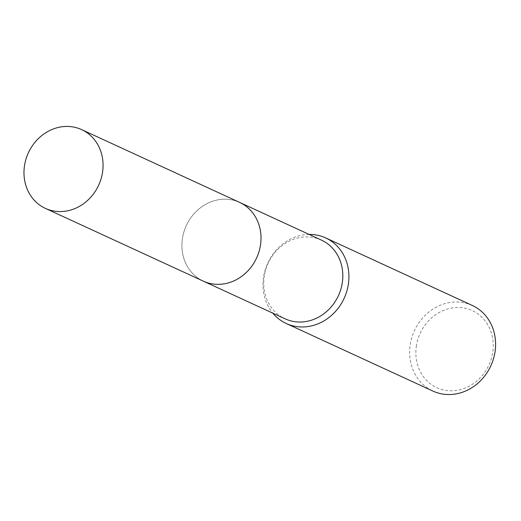 <?xml version="1.0" encoding="UTF-8"?>
<svg xmlns="http://www.w3.org/2000/svg" width="521" height="521" viewBox="0 0 521 521"><rect width="100%" height="100%" fill="white"/><g stroke="black" fill="none" stroke-linecap="round" stroke-linejoin="round"><path stroke-width="0.39" stroke-dasharray="2.6 1.95" d="M182.513 238.019A43.347 38.691 -65.3 0 0 203.32 281.145A43.347 38.691 -65.3 0 0 260.409 245.521A43.347 38.691 -65.3 0 0 239.601 202.402A43.347 38.691 -65.3 0 0 182.513 238.019A43.354 38.697 -65.3 0 0 214.587 284.179A43.354 38.697 -65.3 0 0 260.409 245.521A43.354 38.697 -65.3 0 0 228.328 199.361A43.354 38.697 -65.3 0 0 182.506 238.019M321.411 240.09A43.347 38.691 -65.3 0 0 264.323 275.713A43.347 38.691 -65.3 0 0 285.13 318.832M309.109 234.424A47.118 42.058 -65.3 0 0 263.613 276.618A47.118 42.058 -65.3 0 0 272.835 313.167M472.332 305.475A47.118 42.058 -65.3 0 0 410.281 344.192A47.118 42.058 -65.3 0 0 432.899 391.063M416.448 345.488A42.409 37.851 -65.3 0 0 447.826 390.639A42.409 37.851 -65.3 0 0 492.645 352.828A42.409 37.851 -65.3 0 0 461.267 307.677A42.409 37.851 -65.3 0 0 416.448 345.488M239.601 202.389A43.36 38.704 -65.3 0 0 228.328 199.354A43.36 38.704 -65.3 0 0 183.978 231.682A43.36 38.704 -65.3 0 0 203.314 281.151L204.05 281.477M239.601 202.402L240.331 202.734"/><path stroke-width="0.78" d="M204.05 281.477L285.13 318.832A43.347 38.691 -65.3 0 0 342.219 283.209A43.347 38.691 -65.3 0 0 321.411 240.09L240.331 202.734M272.835 313.167A47.118 42.058 -65.3 0 0 286.224 323.489A47.118 42.058 -65.3 0 0 348.275 284.772A47.118 42.058 -65.3 0 0 325.658 237.902A47.118 42.058 -65.3 0 0 309.109 234.424M286.224 323.489L432.899 391.063A47.118 42.058 -65.3 0 0 494.95 352.346A47.118 42.058 -65.3 0 0 472.332 305.475L325.658 237.902M70.387 126.596A43.347 38.691 -65.3 0 0 26.05 158.918A43.347 38.691 -65.3 0 0 45.379 208.374A43.347 38.691 -65.3 0 0 56.652 211.409A43.347 38.691 -65.3 0 0 100.989 179.087A43.347 38.691 -65.3 0 0 81.66 129.631A43.347 38.691 -65.3 0 0 70.387 126.596M45.379 208.374L203.314 281.151A43.36 38.704 -65.3 0 0 214.587 284.186A43.36 38.704 -65.3 0 0 258.937 251.858A43.36 38.704 -65.3 0 0 239.601 202.389L81.66 129.631"/></g></svg>

